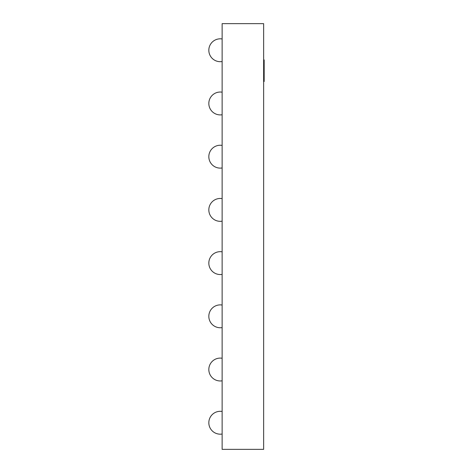 <?xml version="1.0" encoding="UTF-8"?>
<svg xmlns="http://www.w3.org/2000/svg" width="473" height="473" viewBox="0 0 473 473"><rect width="100%" height="100%" fill="white"/><g stroke="black" fill="none" stroke-linecap="round" stroke-linejoin="round"><path stroke-width="0.71" d="M263.638 23.65L263.638 449.35L222.133 449.35L222.133 23.65L263.638 23.65M263.638 59.9L264.171 59.9L264.171 73.161L263.638 73.161M264.171 73.161L264.171 73.54M264.171 79.606L263.638 79.872M263.638 73.274L264.171 73.274L264.171 79.766L263.638 79.766M264.171 60.786L263.638 60.786M264.171 69.466L263.638 69.466M264.171 62.968L263.638 62.968M264.171 79.872L264.171 81.51L263.638 81.51M264.171 62.27L263.638 62.27M222.133 411.457A11.441 11.441 0 0 0 208.83 422.744A11.441 11.441 0 0 0 222.133 434.031M222.133 358.244A11.441 11.441 0 0 0 208.83 369.531A11.441 11.441 0 0 0 222.133 380.818M222.133 305.032A11.441 11.441 0 0 0 208.83 316.319A11.441 11.441 0 0 0 222.133 327.606M222.133 251.819A11.441 11.441 0 0 0 208.83 263.106A11.441 11.441 0 0 0 222.133 274.393M222.133 198.607A11.441 11.441 0 0 0 208.83 209.894A11.441 11.441 0 0 0 222.133 221.181M222.133 145.394A11.441 11.441 0 0 0 208.83 156.681A11.441 11.441 0 0 0 222.133 167.968M222.133 92.182A11.441 11.441 0 0 0 208.83 103.469A11.441 11.441 0 0 0 222.133 114.756M222.133 38.969A11.441 11.441 0 0 0 208.83 50.256A11.441 11.441 0 0 0 222.133 61.543"/></g></svg>
